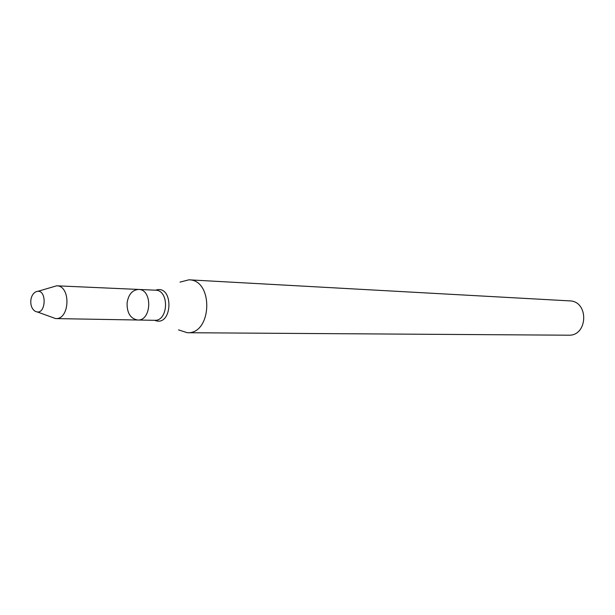 <?xml version="1.0" encoding="UTF-8"?>
<svg xmlns="http://www.w3.org/2000/svg" width="615" height="615" viewBox="0 0 615 615"><rect width="100%" height="100%" fill="white"/><g stroke="black" fill="none" stroke-linecap="round" stroke-linejoin="round"><path stroke-width="0.92" d="M127.09 302.903C126.905 312.989 130.442 318.693 137.683 320.015C151.736 321.053 152.712 289.273 138.629 289.442C132.333 289.926 128.481 294.416 127.09 302.903M178.535 329.878L187.291 332.723C212.106 334.329 213.797 279.748 188.928 279.817L180.011 282.116M187.291 332.723L568.468 335.198C588.048 336.236 589.139 301.043 569.528 300.873L188.928 279.817M30.819 300.42C30.535 305.24 31.842 308.761 34.732 310.982C46.648 318.132 47.647 285.698 35.316 292.102C32.803 293.709 31.303 296.484 30.819 300.42M37 311.836L55.658 318.585C69.987 319.692 71.04 285.591 56.665 285.806L37.63 291.395M138.629 289.442L155.48 290.188C169.494 290.026 168.525 321.338 154.549 320.307L137.683 320.015C151.736 321.053 152.712 289.273 138.629 289.442L56.665 285.806M154.665 320.307C172.823 327.826 174.183 283.815 155.595 290.195M137.683 320.015L55.658 318.585"/></g></svg>
